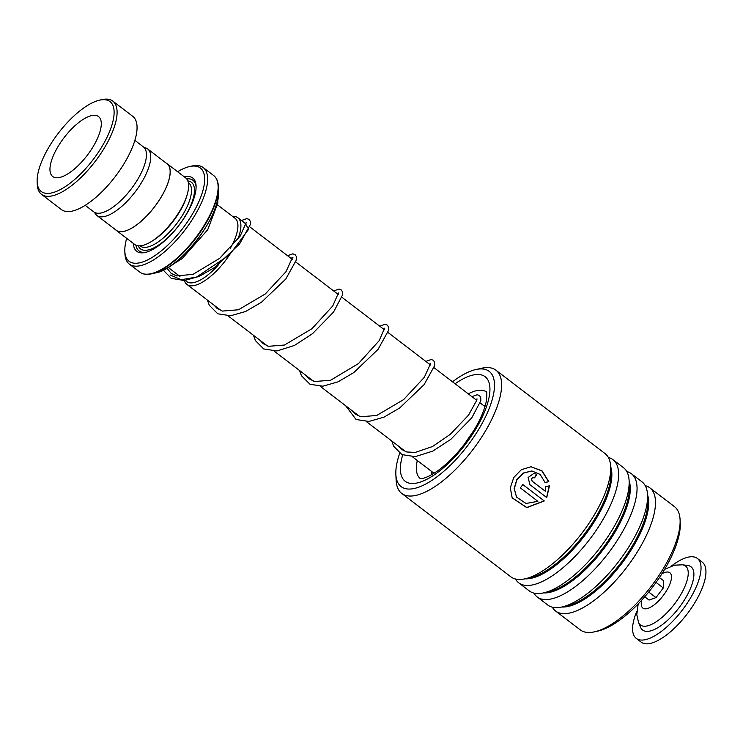 <?xml version="1.0" encoding="UTF-8"?>
<svg xmlns="http://www.w3.org/2000/svg" width="743" height="743" viewBox="0 0 743 743"><rect width="100%" height="100%" fill="white"/><g stroke="black" fill="none" stroke-linecap="round" stroke-linejoin="round"><path stroke-width="1.11" d="M94.649 212.433A41.84 16.142 -52.6 0 0 96.859 215.442A41.84 16.142 -52.6 0 0 103.974 216.612A41.84 16.142 -52.6 0 0 139.944 185.118A41.84 16.142 -52.6 0 0 147.671 148.962A41.84 16.142 -52.6 0 0 144.198 147.616M96.859 215.442L116.279 230.284A41.84 16.142 -52.6 0 0 123.384 231.454A41.84 16.142 -52.6 0 0 159.364 199.96A41.84 16.142 -52.6 0 0 167.091 163.804L147.671 148.962M217.68 204.994L235.011 218.238A39.825 15.371 127.4 0 1 230.376 248.171M218.683 264.527A39.825 15.371 127.4 0 1 193.403 282.646A39.825 15.371 127.4 0 1 186.642 281.523L185.239 280.455M186.103 281.123A39.862 15.38 -52.6 0 0 193.384 282.674A39.862 15.38 -52.6 0 0 218.748 264.48M230.423 248.116A39.862 15.38 -52.6 0 0 234.472 217.838M232.494 216.324A41.961 16.188 127.4 0 1 237.844 217.718A41.961 16.188 127.4 0 1 237.714 239.497M229.132 255.434A41.961 16.188 127.4 0 1 194.007 285.572A41.961 16.188 127.4 0 1 186.883 284.393A41.961 16.188 127.4 0 1 184.366 280.548M115.471 229.661A41.924 16.179 -52.6 0 0 116.233 230.349L134.669 244.438A41.924 16.179 -52.6 0 0 141.792 245.617A41.924 16.179 -52.6 0 0 150.838 241.856L152.222 241.029A39.825 15.371 -52.6 0 0 186.892 195.66L187.338 194.109A41.924 16.179 -52.6 0 0 185.583 177.828L167.147 163.739A41.924 16.179 -52.6 0 0 166.283 163.181M150.838 241.856A41.924 16.179 -52.6 0 0 187.338 194.109M133.387 243.463A46.112 17.795 -52.6 0 0 144.56 252.592A46.112 17.795 -52.6 0 0 145.21 252.453A46.112 17.795 -52.6 0 0 178.868 225.463A46.112 17.795 -52.6 0 0 196.087 185.899A46.112 17.795 -52.6 0 0 184.905 176.723A46.112 17.795 -52.6 0 0 184.301 176.843M135.941 245.199A44.441 17.145 -52.6 0 0 146.204 252.202M126.681 238.336A58.688 22.652 -52.6 0 0 124.833 251.255A58.688 22.652 -52.6 0 0 139.062 262.929A58.688 22.652 -52.6 0 0 195.316 208.932A58.688 22.652 -52.6 0 0 190.403 166.376A58.688 22.652 -52.6 0 0 189.576 166.553A58.688 22.652 -52.6 0 0 177.596 171.726M189.576 166.553L192 166.005A60.787 23.46 127.4 0 1 192.855 165.828A60.787 23.46 127.4 0 1 203.183 167.537A60.787 23.46 127.4 0 1 191.945 220.077A60.787 23.46 127.4 0 1 139.684 265.827A60.787 23.46 127.4 0 1 129.356 264.127A60.787 23.46 127.4 0 1 124.945 253.734L124.833 251.255M116.233 230.349A41.924 16.179 -52.6 0 0 123.357 231.528A41.924 16.179 -52.6 0 0 159.401 199.969A41.924 16.179 -52.6 0 0 167.147 163.739M196.106 186.92A44.441 17.145 -52.6 0 0 186.642 178.859M50.868 193.096A56.598 21.844 -52.6 0 0 105.116 141.021A56.598 21.844 -52.6 0 0 100.379 99.999A56.598 21.844 -52.6 0 0 99.581 100.156A56.598 21.844 -52.6 0 0 58.27 133.285A56.598 21.844 -52.6 0 0 37.15 181.84A56.598 21.844 -52.6 0 0 50.868 193.096M99.581 100.156L102.005 99.618A58.688 22.652 127.4 0 1 102.831 99.441A58.688 22.652 127.4 0 1 112.806 101.094A58.688 22.652 127.4 0 1 101.958 151.823A58.688 22.652 127.4 0 1 51.49 196.003A58.688 22.652 127.4 0 1 41.524 194.35A58.688 22.652 127.4 0 1 37.261 184.32L37.15 181.84M92.123 115.509A37.726 14.563 -52.6 0 0 59.681 143.91A37.726 14.563 -52.6 0 0 52.716 176.528A37.726 14.563 -52.6 0 0 59.124 177.586A37.726 14.563 -52.6 0 0 91.565 149.185A37.726 14.563 -52.6 0 0 98.54 116.567A37.726 14.563 -52.6 0 0 92.123 115.509M134.864 140.381L143.464 146.956A40.874 15.77 127.4 0 1 135.913 182.276A40.874 15.77 127.4 0 1 100.769 213.046A40.874 15.77 127.4 0 1 93.822 211.904L85.222 205.328M112.806 101.094L132.774 116.354A58.688 22.652 127.4 0 1 121.926 167.082A58.688 22.652 127.4 0 1 71.467 211.263A58.688 22.652 127.4 0 1 61.493 209.619L41.524 194.35M664.614 569.342L674.588 565.182L682.52 564.81L687.767 565.497A39.825 15.371 127.4 0 1 690.851 566.658A39.825 15.371 127.4 0 1 679.306 607.365A39.825 15.371 127.4 0 1 642.769 630.157A39.825 15.371 127.4 0 1 640.55 627.268L638.516 622.383L636.797 614.637L638.191 603.92M671.338 566.11A50.31 19.411 127.4 0 1 697.175 558.299A50.31 19.411 127.4 0 1 697.361 558.439A50.31 19.411 127.4 0 1 682.418 609.957A50.31 19.411 127.4 0 1 636.445 638.516A50.31 19.411 127.4 0 1 636.259 638.376A50.31 19.411 127.4 0 1 636.835 611.248M702.089 562.061A50.31 19.411 127.4 0 1 702.274 562.2A50.31 19.411 127.4 0 1 687.331 613.718A50.31 19.411 127.4 0 1 641.367 642.268A50.31 19.411 127.4 0 1 641.181 642.138A50.31 19.411 127.4 0 1 640.995 641.989M644.748 596.778L649.057 600.075L656.004 597.604L663.304 587.954L663.666 580.775L659.44 577.543M648.723 592.041L656.004 597.604M656.069 582.428L663.304 587.954M399.715 453.295A72.526 27.983 -52.6 0 0 395.852 474.22A72.526 27.983 -52.6 0 0 402.678 487.612A72.526 27.983 -52.6 0 0 470.245 442.15A72.526 27.983 -52.6 0 0 487.64 370.376A72.526 27.983 -52.6 0 0 475.854 369.54A72.526 27.983 -52.6 0 0 452.496 381.791M401.536 448.466A72.526 27.983 -52.6 0 0 401.248 449.199M475.854 369.54L481.678 368.24A77.56 29.934 127.4 0 1 494.271 369.132A77.56 29.934 127.4 0 1 495.943 370.19A77.56 29.934 127.4 0 1 474.164 447.945A77.56 29.934 127.4 0 1 403.421 494.494A77.56 29.934 127.4 0 1 401.749 493.426A77.56 29.934 127.4 0 1 396.121 480.173L395.852 474.22M552.346 607.189A77.56 29.934 -52.6 0 0 555.634 611.052L580.274 629.878A77.56 29.934 -52.6 0 0 581.945 630.946A77.56 29.934 -52.6 0 0 594.539 631.829A77.56 29.934 -52.6 0 0 651.147 586.431A77.56 29.934 -52.6 0 0 680.096 519.896A77.56 29.934 -52.6 0 0 674.468 506.642L649.828 487.817A77.56 29.934 -52.6 0 0 648.156 486.749A77.56 29.934 -52.6 0 0 645.24 485.653M401.749 493.426L510.878 576.837A77.56 29.934 -52.6 0 0 512.549 577.905A77.56 29.934 -52.6 0 0 525.143 578.797A77.56 29.934 -52.6 0 0 581.76 533.4A77.56 29.934 -52.6 0 0 610.7 466.855A77.56 29.934 -52.6 0 0 605.071 453.601L495.943 370.19M515.475 579.001A77.56 29.934 -52.6 0 0 518.763 582.865A77.56 29.934 -52.6 0 0 520.434 583.933A77.56 29.934 -52.6 0 0 591.177 537.384A77.56 29.934 -52.6 0 0 612.956 459.629A77.56 29.934 -52.6 0 0 611.285 458.57A77.56 29.934 -52.6 0 0 608.368 457.474M518.763 582.865L529.322 590.936A77.56 29.934 -52.6 0 0 530.985 591.995A77.56 29.934 -52.6 0 0 543.579 592.886A77.56 29.934 -52.6 0 0 600.195 547.489A77.56 29.934 -52.6 0 0 629.135 480.953A77.56 29.934 -52.6 0 0 623.507 467.7L612.956 459.629M533.911 593.09A77.56 29.934 -52.6 0 0 537.198 596.954A77.56 29.934 -52.6 0 0 538.87 598.022A77.56 29.934 -52.6 0 0 609.613 551.473A77.56 29.934 -52.6 0 0 631.392 473.718A77.56 29.934 -52.6 0 0 629.72 472.659A77.56 29.934 -52.6 0 0 626.804 471.564M537.198 596.954L547.758 605.025A77.56 29.934 -52.6 0 0 549.421 606.084A77.56 29.934 -52.6 0 0 562.024 606.975A77.56 29.934 -52.6 0 0 618.631 561.578A77.56 29.934 -52.6 0 0 647.571 495.042A77.56 29.934 -52.6 0 0 641.943 481.789L631.392 473.718M555.634 611.052A77.56 29.934 -52.6 0 0 557.306 612.111A77.56 29.934 -52.6 0 0 628.049 565.562A77.56 29.934 -52.6 0 0 649.828 487.817M536.771 474.378A77.56 29.934 -52.6 0 1 534.579 477.842C531.849 477.48 531.087 478.631 532.294 481.288L545.232 491.179L545.724 486.6L549.476 485.811L546.746 497.578L529.926 484.715L528.106 477.498L534.022 473.31L536.771 474.378L533.92 473.3M534.579 477.842L533.725 477.489M548.817 481.696L545.111 482.495L540.105 474.424L531.895 470.96L523.499 473.077L516.952 479.709L514.277 488.643L516.561 497.113L526.025 503.485L537.867 501.33L520.332 487.919A77.56 29.934 -52.6 0 0 522.858 484.585L544.294 500.958L526.806 507.636L512.168 497.884L510.292 487.835L513.775 477.498L521.363 469.687L530.985 466.743L542.056 470.867L548.817 481.696L544.925 482.476M680.096 519.896L680.244 523.369A74.625 28.801 127.4 0 1 652.4 587.388A74.625 28.801 127.4 0 1 597.929 631.067L594.539 631.829M531.784 470.96L523.313 473.04L516.812 479.634L514.175 488.513L516.506 497.039M537.867 501.33L520.332 487.919M522.849 484.594L544.155 500.875L526.768 507.488L512.131 497.801M530.864 466.743L541.888 470.913L548.622 481.687M545.232 491.179L532.137 481.241C530.92 478.585 531.682 477.443 534.403 477.814M549.291 485.792L546.597 497.504M534.449 477.749A77.133 29.766 -52.6 0 0 536.585 474.368M483.916 405.808A53.45 20.628 127.4 0 1 485.402 405.102M139.953 245.84L140.241 246.063A39.825 15.371 -52.6 0 0 147.003 247.178A39.825 15.371 -52.6 0 0 181.246 217.197A39.825 15.371 -52.6 0 0 188.611 182.778L188.323 182.555M138.254 245.803A41.924 16.179 -52.6 0 0 147.625 250.075A41.924 16.179 -52.6 0 0 186.112 214.551A41.924 16.179 -52.6 0 0 187.84 180.93M143.928 273.953A60.545 23.367 127.4 0 0 150.68 273.991C146.241 274.826 142.628 274.213 139.86 272.152A60.787 23.46 -52.6 0 0 150.179 273.861A60.787 23.46 -52.6 0 0 202.449 228.101A60.787 23.46 -52.6 0 0 213.687 175.562C216.575 177.837 218.136 181.459 218.358 186.428A60.545 23.367 127.4 0 1 195.762 238.373A60.545 23.367 127.4 0 1 151.572 273.814A60.545 23.367 127.4 0 1 150.727 273.991M216.492 179.017A60.545 23.367 127.4 0 1 218.358 186.428L218.553 190.812A56.84 21.937 -52.6 0 1 197.341 239.58A56.84 21.937 -52.6 0 1 155.854 272.848C179.908 269.115 221.265 215.006 218.553 190.812M661.902 573.772A22.234 8.582 127.4 0 1 669.787 572.695A22.234 8.582 127.4 0 1 663.341 595.422A22.234 8.582 127.4 0 1 642.946 608.155A22.234 8.582 127.4 0 1 641.748 600.14M682.52 564.81A37.122 14.321 127.4 0 1 685.39 565.897A37.122 14.321 127.4 0 1 674.635 603.836A37.122 14.321 127.4 0 1 640.587 625.077A37.122 14.321 127.4 0 1 638.516 622.383M562.024 606.975L567.55 605.731A72.768 28.085 -52.6 0 0 620.665 563.138A72.768 28.085 -52.6 0 0 647.831 500.708L647.571 495.042M543.579 592.886L549.114 591.642A72.768 28.085 -52.6 0 0 602.229 549.049A72.768 28.085 -52.6 0 0 629.395 486.619L629.135 480.953M525.143 578.797L530.678 577.552A72.768 28.085 -52.6 0 0 583.794 534.96A72.768 28.085 -52.6 0 0 610.96 472.52L610.7 466.855M486.359 391.895A54.499 21.027 -52.6 0 0 485.374 391.282A54.499 21.027 -52.6 0 0 468.266 393.846M417.306 460.521A54.499 21.027 -52.6 0 0 420.176 478.483L421.81 478.464C425.107 478.241 430.253 475.789 437.255 471.127C446.459 464.598 455.496 455.645 464.347 444.258L474.043 430.113C478.52 422.906 484.046 411.836 486.201 401.768C487.789 388.663 485.885 393.131 486.303 391.793L486.544 392.035M455.087 383.769A65.821 25.401 127.4 0 1 483.712 375.8A65.821 25.401 127.4 0 1 467.932 440.933A65.821 25.401 127.4 0 1 406.607 482.188A65.821 25.401 127.4 0 1 402.66 454.957M403.96 450.936A65.821 25.401 127.4 0 1 404.127 450.444M525.087 578.806A72.768 28.085 -52.6 0 0 584.667 535.619A72.768 28.085 -52.6 0 0 610.7 466.79M543.523 592.895A72.768 28.085 -52.6 0 0 603.102 549.709A72.768 28.085 -52.6 0 0 629.135 480.888M561.959 606.994A72.768 28.085 -52.6 0 0 621.538 563.807A72.768 28.085 -52.6 0 0 647.571 494.977M169.989 274.929L181.227 279.712L196.533 277.074L229.438 254.951L248.747 229.15L244.846 223.076M292.928 257.357L290.931 258.304M484.965 406.607L480.257 403.012M476.653 400.254L434.172 367.785M430.559 365.027L388.078 332.548M384.475 329.799L341.984 297.321M338.381 294.562L295.9 262.093M292.287 259.335L249.806 226.866M246.202 224.107L237.844 217.718M150.708 273.991L155.854 272.848M213.687 175.562L203.183 167.537M139.86 272.152L129.356 264.127M434.005 473.282L412.458 456.815M405.724 451.66L366.364 421.587M359.631 416.433L320.279 386.351M313.537 381.205L274.186 351.123M267.452 345.978L228.101 315.896M221.358 310.75L186.883 284.393M179.964 276.424L168.187 267.424M697.361 558.439L702.274 562.2M636.259 638.376L641.181 642.138M166.952 268.167L171.094 273.294L176.611 275.913L193.004 274.343L219.733 258.276L240.156 236.107L246.258 222.538M246.314 222.816L245.088 223.262M214.095 305.197L217.03 308.401L222.473 311.085L238.457 309.775L265.316 293.931L286.027 271.659L292.352 257.765M292.398 258.044L291.182 258.49M260.189 340.424L263.106 343.61L268.529 346.303L284.476 345.031L311.939 328.712L332.734 305.977L338.446 292.993M338.492 293.271L337.276 293.717M306.274 375.652L309.199 378.846L314.633 381.531L330.607 380.249L358.423 363.606L379.227 340.61L384.53 328.22M384.586 328.499L383.36 328.945M352.368 410.879L355.303 414.083L360.736 416.767L376.729 415.467L403.588 399.623L424.299 377.351L430.624 363.448M430.671 363.726L429.454 364.172M398.462 446.106L401.369 449.292L406.792 451.985L415.356 452.403L432.491 446.534L450.286 434.33L468.527 415.151L476.579 400.607L477.043 398.926L475.539 399.4M217.699 199.653L217.838 203.025L207.734 229.708L182.239 258.527L171.54 265.214M163.256 270.155L171.28 278.365L184.403 280.538L199.31 276.368L214.931 267.322L239.608 243.908L250.4 224.46L250.242 221.2L248.905 219.334L246.815 218.6L241.484 220.504M207.362 300.051L209.285 305.262L217.783 313.806L230.618 315.756L245.654 311.484L261.397 302.29L285.786 279.034L296.485 259.744L296.336 256.446L295.008 254.57L292.835 253.818L287.569 255.731M253.456 335.279L255.453 340.638L263.644 348.922L276.935 350.965L294.469 345.439L312.497 333.691L333.561 312.06L342.588 294.86L342.412 291.627L341.13 289.826L338.975 289.055L333.663 290.959M299.54 370.506L301.491 375.763L309.998 384.28L322.871 386.202L337.991 381.874L353.789 372.587L378.057 349.377L388.663 330.18L388.515 326.892L387.187 325.025L385.097 324.282L379.757 326.186M345.634 405.734L356.073 419.498L368.927 421.439L384.01 417.139L399.78 407.888L424.123 384.623L434.757 365.389L434.599 362.11L433.271 360.244L431.181 359.51L425.841 361.414M391.728 440.961L393.734 446.339L401.935 454.614L415.244 456.648L432.835 451.075L450.908 439.271L471.805 417.789L480.842 400.653L480.693 397.356L479.374 395.48L477.201 394.737L471.935 396.641M431.906 474.536L431.414 471.303"/></g></svg>
